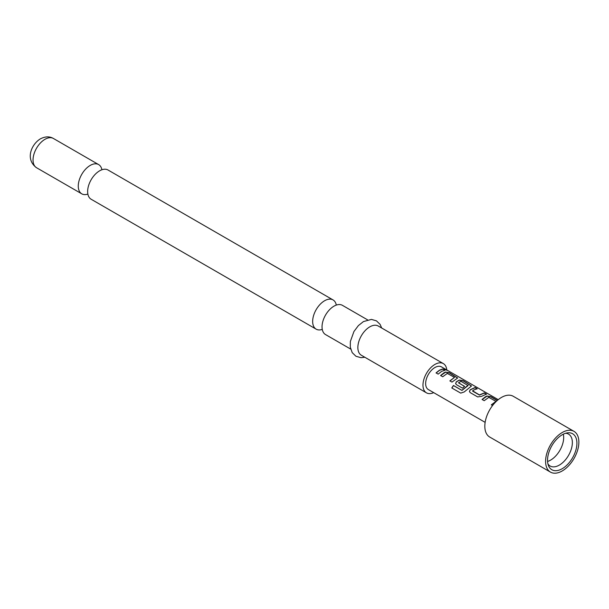 <?xml version="1.0" encoding="UTF-8"?>
<svg xmlns="http://www.w3.org/2000/svg" width="609" height="609" viewBox="0 0 609 609"><rect width="100%" height="100%" fill="white"/><g stroke="black" fill="none" stroke-linecap="round" stroke-linejoin="round"><path stroke-width="0.91" d="M447.082 370.127L444.981 369.526C444.052 368.62 444.753 368.826 447.082 370.127L447.752 370.546M444.905 369.716C443.976 368.81 444.661 369.008 446.976 370.31L447.113 370.386M87.871 194.073A16.885 9.744 -60 0 1 81.766 193.829A16.885 9.744 -60 0 1 79.178 180.302A16.885 9.744 -60 0 1 90.201 165.427A16.885 9.744 -60 0 1 98.643 164.59A16.885 9.744 -60 0 1 101.909 169.759M322.268 329.4A16.885 9.744 -60 0 1 316.155 329.157A16.885 9.744 -60 0 1 313.566 315.629A16.885 9.744 -60 0 1 324.597 300.755A16.885 9.744 -60 0 1 333.039 299.917A16.885 9.744 -60 0 1 336.305 305.086M482.122 399.58L486.934 396.193L490.808 396.847L497.203 400.539M491.402 404.947L495.962 401.354L488.806 397.357L484.193 400.684L482.069 399.458L485.48 396.733L486.956 396.017L490.862 396.665L497.347 400.41M469.455 391.633L470.186 389.905L474.997 387.72L477.121 388.945M472.569 390.772L479.443 394.929L484.338 392.896L486.462 394.122L481.574 396.345L477.669 396.923L470.224 392.622L469.432 391.572L470.163 389.752L475.05 387.537L477.174 388.763L473.787 389.973L472.592 391.115L479.466 395.081L484.284 393.087L486.408 394.312M455.631 383.655L456.362 381.927L459.285 380.229L463.16 380.884L471.465 386.06M451.886 388.017L453.53 385.573L461.949 390.43L468.062 385.573L460.922 381.264L458.508 382.84L464.56 386.334L462.497 388.161L456.4 384.644L455.608 383.594L456.339 381.774L459.308 380.054L463.213 380.701L471.503 385.969L464.248 391.937L460.716 393.117L451.787 387.956L453.454 385.474L461.873 390.331L468.077 385.253M458.508 382.658L464.576 386.487M440.65 375.639L445.461 372.251L449.335 372.906L457.641 378.082M449.937 380.998L454.489 377.405L447.333 373.416L442.72 376.743L440.596 375.517L444.007 372.784L445.484 372.076L449.389 372.716L457.679 377.983L452.007 382.102L449.884 380.876L454.489 377.405M436.113 373.02L439.477 370.341L442.819 369.138L444.935 370.363M562.229 468.702A20.782 11.997 120 0 0 576.677 446.473A20.782 11.997 120 0 0 567.474 432.862A20.782 11.997 120 0 0 562.229 434.765A20.782 11.997 120 0 0 548.503 465.71A20.782 11.997 120 0 0 562.229 468.702M547.94 463.913A18.415 10.635 120 0 0 550.133 466.014A18.415 10.635 120 0 0 559.336 465.101A18.415 10.635 120 0 0 571.371 448.871A18.415 10.635 120 0 0 568.547 434.118A18.415 10.635 120 0 0 565.632 433.265M547.575 461.439A18.415 10.635 120 0 0 550.658 460.084A18.415 10.635 120 0 0 563.31 434.194M573.998 431.355L513.227 396.269A23.53 13.588 120 0 0 501.466 397.433A23.53 13.588 120 0 0 486.089 418.17A23.53 13.588 120 0 0 489.697 437.026L550.467 472.112A23.53 13.588 120 0 0 562.229 470.947A23.53 13.588 120 0 0 577.606 450.211A23.53 13.588 120 0 0 573.998 431.355A23.53 13.588 120 0 0 562.229 432.519A23.53 13.588 120 0 0 546.859 453.256A23.53 13.588 120 0 0 550.467 472.112M333.039 299.917L108.021 170.01A16.885 9.744 120 0 0 99.579 170.84A16.885 9.744 120 0 0 97.219 172.484A16.885 9.744 120 0 0 87.879 188.653A16.885 9.744 120 0 0 91.137 199.242L316.155 329.157M367.554 319.847L342.41 305.33A16.885 9.744 120 0 0 333.976 306.167A16.885 9.744 120 0 0 331.608 307.804A16.885 9.744 120 0 0 322.275 323.973A16.885 9.744 120 0 0 325.533 334.569L350.677 349.086M446.778 369.96A16.885 9.744 120 0 0 443.344 363.603L378.235 326.013A16.885 9.744 120 0 0 369.8 326.85A16.885 9.744 120 0 0 358.77 341.725A16.885 9.744 120 0 0 361.358 355.253L426.467 392.843A16.885 9.744 120 0 0 433.684 392.638M443.344 363.603A16.885 9.744 120 0 0 434.91 364.441A16.885 9.744 120 0 0 423.879 379.316A16.885 9.744 120 0 0 426.467 392.843M446.473 369.785L441.456 366.884A13.093 7.559 120 0 0 434.91 367.531A13.093 7.559 120 0 0 426.353 379.072A13.093 7.559 120 0 0 428.355 389.562L485.137 422.349M492.582 405.533L491.349 404.825L495.962 401.354M441.601 371.399L438.183 374.124L436.059 372.891L439.477 370.173L442.872 368.955L444.989 370.181L441.601 371.399M444.981 369.526L444.395 368.955M36.532 167.719C24.916 159.276 31.417 144.287 40.369 138.86C45.241 136.37 49.588 136.241 53.417 138.479A16.885 9.744 120 0 0 44.975 139.316A16.885 9.744 120 0 0 33.944 154.191A16.885 9.744 120 0 0 36.532 167.719L81.766 193.829M364.806 357.247L360.985 357.689L355.953 356.265L352.208 352.634L350.282 347.122L350.358 341.504L353.936 331.524L358.381 325.594L363.459 321.567L371.444 319.405L376.453 320.852L380.092 324.369L381.683 328.007M447.531 370.394L498.238 399.664M53.417 138.479L98.643 164.59"/></g></svg>
